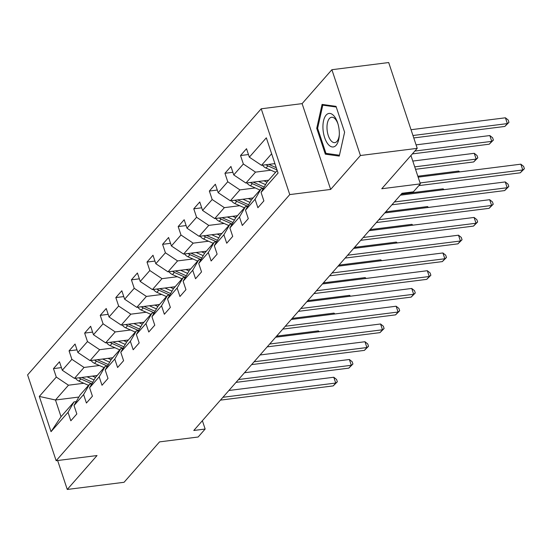 <?xml version="1.0" encoding="UTF-8"?>
<svg xmlns="http://www.w3.org/2000/svg" width="552" height="552" viewBox="0 0 552 552"><rect width="100%" height="100%" fill="white"/><g stroke="black" fill="none" stroke-linecap="round" stroke-linejoin="round"><path stroke-width="0.83" d="M261.22 108.792L27.6 374.905L56.145 460.706L289.759 194.594L261.22 108.792L302.11 103.631L330.655 189.433L360.428 155.512L331.89 69.711L302.11 103.631M331.89 69.711L388.691 62.542L417.229 148.343L381.756 188.749L420.382 183.871L410.943 155.505M57.636 460.513L67.261 489.458L124.062 482.289L159.535 441.883L198.154 437.011L205.151 429.042L202.377 420.7M360.428 155.512L417.229 148.343M78.881 397.047L55.476 400L61.03 416.698L74.023 401.897L68.02 412.323L70.835 420.783L76.831 413.959L74.016 405.492L83.607 394.563L86.422 403.029L92.419 396.198L89.603 387.739L99.194 376.809L102.01 385.275L108.006 378.444L105.19 369.978L114.781 359.055L117.597 367.515L123.593 360.691L120.778 352.224L130.369 341.295L133.184 349.761L139.18 342.93L136.365 334.471L145.956 323.541L148.771 332.007L154.767 325.176L151.952 316.71L161.543 305.787L164.358 314.254L170.354 307.423L167.539 298.956L177.13 288.027L179.945 296.493L185.941 289.662L183.126 281.203L192.717 270.273L195.539 278.739L201.528 271.908L198.713 263.442L208.311 252.519L211.126 260.986L217.122 254.155L214.3 245.688L223.898 234.766L226.713 243.225L232.709 236.394L229.894 227.935L239.485 217.005L242.3 225.471L248.297 218.64L245.481 210.174L255.072 199.251L257.887 207.718L263.884 200.887L261.068 192.42L278.056 173.073L266.326 137.821L249.338 157.175L246.523 148.709L240.527 155.54L248.462 154.539M68.02 412.323L51.032 431.671L39.309 396.426L56.29 377.071L53.475 368.612L61.41 367.604M240.527 155.54L243.349 163.999L233.751 174.929L230.936 166.462L224.94 173.293L227.755 181.76L218.164 192.682L215.349 184.223L209.353 191.047L212.168 199.513L202.577 210.443L199.762 201.977L193.766 208.808L196.581 217.267L186.99 228.197L184.175 219.73L178.179 226.561L180.994 235.028L171.403 245.95L168.588 237.491L162.592 244.315L165.407 252.781L155.816 263.711L153.001 255.245L147.005 262.076L149.82 270.535L140.229 281.465L137.413 272.998L131.417 279.829L134.233 288.296L124.642 299.218L121.826 290.759L115.83 297.583L118.645 306.049L109.055 316.979L106.232 308.513L100.243 315.344L103.058 323.803L93.46 334.733L90.645 326.267L84.649 333.097L87.471 341.564L77.873 352.486L75.058 344.027L69.062 350.851L71.877 359.317L62.286 370.247L59.471 361.781L53.475 368.612M420.382 183.871L413.386 191.841L402.028 193.276L193.793 430.477L205.151 429.042M74.016 405.492L80.012 395.066L89.61 384.144L91.832 383.861L80.861 378.948L78.964 381.115L88.534 385.365M97.193 375.505L74.465 378.375L84.056 367.446L99.394 365.507M89.61 384.144L83.607 394.563M62.286 370.247L74.465 378.375M71.877 359.317L84.056 367.446M89.603 387.739L95.606 377.313L105.197 366.39L107.419 366.107M112.78 357.744L90.052 360.615L99.643 349.692L114.982 347.753M105.197 366.39L99.194 376.809M77.873 352.486L90.052 360.615M87.471 341.564L99.643 349.692M105.19 369.978L111.194 359.559L120.784 348.629L123.006 348.353M128.368 339.991L105.639 342.861L115.23 331.931L130.569 329.999M120.784 348.629L114.781 359.055M93.46 334.733L105.639 342.861M103.058 323.803L115.23 331.931M120.778 352.224L126.781 341.798L136.372 330.876L138.593 330.593M143.955 322.237L121.226 325.107L130.817 314.178L146.156 312.239M136.372 330.876L130.369 341.295M109.055 316.979L121.226 325.107M118.645 306.049L130.817 314.178M136.365 334.471L142.368 324.045L151.959 313.122L154.18 312.839M159.542 304.476L136.813 307.347L146.404 296.424L161.743 294.485M151.959 313.122L145.956 323.541M124.642 299.218L136.813 307.347M134.233 288.296L146.404 296.424M151.952 316.71L157.955 306.291L167.546 295.361L169.774 295.085M175.129 286.723L152.4 289.593L161.991 278.663L177.33 276.731M167.546 295.361L161.543 305.787M140.229 281.465L152.4 289.593M149.82 270.535L161.991 278.663M167.539 298.956L173.542 288.53L183.133 277.608L185.362 277.325L174.384 272.419L172.486 274.579L182.056 278.829M190.716 268.969L167.987 271.839L177.578 260.91L192.917 258.978M183.133 277.608L177.13 288.027M155.816 263.711L167.987 271.839M165.407 252.781L177.578 260.91M183.126 281.203L189.129 270.777L198.72 259.854L200.949 259.571M206.31 251.215L183.575 254.079L193.165 243.156L208.504 241.217M198.72 259.854L192.717 270.273M171.403 245.95L183.575 254.079M180.994 235.028L193.165 243.156M198.713 263.442L204.716 253.023L214.307 242.093L216.536 241.817M221.897 233.455L199.162 236.325L208.76 225.395L224.091 223.463M214.307 242.093L208.311 252.519M186.99 228.197L199.162 236.325M196.581 217.267L208.76 225.395M214.3 245.688L220.303 235.269L229.901 224.34L232.123 224.057M237.484 215.701L214.749 218.571L224.347 207.642L239.678 205.71M229.901 224.34L223.898 234.766M202.577 210.443L214.749 218.571M212.168 199.513L224.347 207.642M229.894 227.935L235.89 217.509L245.488 206.586L247.71 206.303M253.071 197.947L230.336 200.811L239.934 189.888L255.272 187.949M245.488 206.586L239.485 217.005M218.164 192.682L230.336 200.811M227.755 181.76L239.934 189.888M245.481 210.174L251.484 199.755L261.075 188.825L263.297 188.549M268.658 180.187L245.93 183.057L255.521 172.127L270.859 170.195M261.075 188.825L255.072 199.251M233.751 174.929L245.93 183.057M243.349 163.999L255.521 172.127M261.068 192.42L267.071 182.001L277.187 170.471M274.903 163.613L261.517 165.303L271.632 153.773M249.338 157.175L261.517 165.303M330.655 189.433L289.759 194.594M67.261 489.458L97.035 455.545L56.145 460.706M74.023 401.897L76.245 401.614M83.8 383.267L68.469 385.199L55.476 400L39.309 396.426M61.03 416.698L51.032 431.671M56.29 377.071L68.469 385.199M224.94 173.293L232.875 172.293M209.353 191.047L217.288 190.047M193.766 208.808L201.701 207.807M178.179 226.561L186.114 225.561M162.592 244.315L170.527 243.315M147.005 262.076L154.94 261.075M131.417 279.829L139.352 278.829M115.83 297.583L123.765 296.583M100.243 315.344L108.171 314.336M84.649 333.097L92.584 332.097M69.062 350.851L76.997 349.851M322.078 104.411L316.731 128.319L325.328 154.16L339.266 156.092L344.614 132.19L336.016 106.35L322.078 104.411M328.675 153.732L325.328 154.16M317.648 128.202L316.731 128.319M420.072 182.94L522.772 169.975L520.274 172.824L418.844 185.624M418.147 177.144L520.846 164.179L522.772 169.975L524.4 168.719L520.274 172.824M520.846 164.179L523.627 166.4L524.4 168.719M262.552 165.172A6.886 5.596 41.3 0 0 266.016 168.043L275.586 172.293M274.082 163.716L275.089 164.165M413.772 137.938L504.845 126.442L507.343 123.6L505.418 117.797L411.033 129.713M266.05 164.731A6.886 5.596 41.3 0 0 267.913 165.883L277.007 169.919M276.262 167.691L269.114 164.517A6.886 5.596 -138.7 0 1 268.824 164.379M505.418 117.797L508.199 120.019L508.972 122.337L507.343 123.6L412.965 135.509M508.972 122.337L504.845 126.442M322.996 129.065A16.891 7.99 -97.2 0 0 331.2 146.68A16.891 7.99 -97.2 0 0 339.28 135.433A16.891 7.99 -97.2 0 0 339.259 131.328A16.891 7.99 -97.2 0 0 337.72 123.096A16.891 7.99 -97.2 0 0 328.04 113.691A16.891 7.99 -97.2 0 0 322.996 129.065M337.962 123.889A12.793 6.051 -97.2 0 0 331.593 117.245A12.793 6.051 -97.2 0 0 327.039 129.078A12.793 6.051 -97.2 0 0 334.802 142.623A12.793 6.051 -97.2 0 0 339.314 134.605M344.607 132.176L339.452 155.229L325.949 153.359L317.621 128.319L322.796 105.156L336.244 107.026M325.231 104.852L322.796 105.156M394.39 201.97L507.184 187.735L504.687 190.578L391.892 204.813M400.359 195.173L505.259 181.932L507.184 187.735L508.813 186.472L504.687 190.578M505.259 181.932L508.04 184.154L508.813 186.472M378.803 219.724L491.597 205.489L489.1 208.332L376.305 222.573M384.772 212.934L489.672 199.693L491.597 205.489L493.226 204.233L489.1 208.332M489.672 199.693L492.453 201.908L493.226 204.233M246.965 182.926A6.886 5.596 41.3 0 0 250.429 185.796L259.999 190.054M258.495 181.47L265.56 184.616M263.877 180.794L266.975 182.167M412.344 153.904L489.258 144.196L491.756 141.353L489.831 135.557L416.077 144.865M250.456 182.484A6.886 5.596 41.3 0 0 252.326 183.637L263.311 188.522M264.187 187.011L253.527 182.27A6.886 5.596 -138.7 0 1 253.237 182.132M489.831 135.557L492.612 137.772L493.384 140.098L491.756 141.353L414.842 151.062M493.384 140.098L489.258 144.196M231.378 200.68A6.886 5.596 41.3 0 0 234.841 203.557L244.412 207.807M242.901 199.231L249.973 202.37M248.29 198.547L251.381 199.921M415.532 169.291L473.671 161.957L476.169 159.107L474.244 153.311L412.792 161.067M234.869 200.238A6.886 5.596 41.3 0 0 236.739 201.39L247.724 206.275M248.593 204.764L237.933 200.024A6.886 5.596 -138.7 0 1 237.65 199.893M474.244 153.311L477.025 155.533L477.797 157.851L476.169 159.107L414.724 166.863M477.797 157.851L473.671 161.957M363.216 237.484L476.01 223.243L473.512 226.092L360.718 240.327M369.184 230.688L474.085 217.447L476.01 223.243L477.639 221.987L473.512 226.092M474.085 217.447L476.866 219.668L477.639 221.987M347.629 255.238L460.423 241.003L457.925 243.846L345.131 258.081M353.597 248.441L458.498 235.2L460.423 241.003L462.052 239.74L457.925 243.846M458.498 235.2L461.279 237.422L462.052 239.74M332.042 272.992L444.836 258.757L442.338 261.6L329.544 275.841M338.003 266.202L442.904 252.961L444.836 258.757L446.464 257.494L442.338 261.6M442.904 252.961L445.692 255.176L446.464 257.494M215.791 218.44A6.886 5.596 41.3 0 0 219.247 221.311L228.825 225.561M227.314 216.984L234.386 220.124M232.702 216.301L235.794 217.681M458.96 171.989L458.657 171.065L417.836 176.219M219.282 217.999A6.886 5.596 41.3 0 0 221.152 219.151L232.137 224.029M233.006 222.518L222.346 217.785A6.886 5.596 -138.7 0 1 222.063 217.647M458.657 171.065L459.699 171.9M200.203 236.194A6.886 5.596 41.3 0 0 203.66 239.064L213.238 243.322M211.726 234.738L218.799 237.884M217.115 234.062L220.207 235.435M443.373 189.743L443.07 188.825L401.304 194.097M203.695 235.752A6.886 5.596 41.3 0 0 205.558 236.905L216.55 241.79M217.419 240.279L206.758 235.538A6.886 5.596 -138.7 0 1 206.469 235.4M443.07 188.825L444.105 189.653M184.616 253.948A6.886 5.596 41.3 0 0 188.073 256.825L197.65 261.075M196.139 252.499L203.212 255.638M201.521 251.815L204.619 253.189M427.786 207.504L427.476 206.579L385.717 211.851M188.108 253.506A6.886 5.596 41.3 0 0 189.971 254.658L200.962 259.543M201.832 258.032L191.171 253.292A6.886 5.596 -138.7 0 1 190.882 253.161M427.476 206.579L428.518 207.407M316.455 290.752L429.249 276.511L426.751 279.36L313.957 293.595M322.416 283.956L427.317 270.715L429.249 276.511L430.87 275.255L426.751 279.36M427.317 270.715L430.105 272.936L430.87 275.255M169.029 271.708A6.886 5.596 41.3 0 0 172.486 274.579M180.552 270.252L187.625 273.392M185.934 269.569L189.032 270.949M412.199 225.257L411.889 224.333L370.13 229.604M186.245 275.786L175.584 271.053A6.886 5.596 -138.7 0 1 175.294 270.915M172.521 271.267A6.886 5.596 41.3 0 0 174.384 272.419M411.889 224.333L412.93 225.168M300.868 308.506L413.662 294.271L411.164 297.114L298.37 311.349M306.829 301.709L411.73 288.468L413.662 294.271L415.283 293.008L411.164 297.114M411.73 288.468L414.517 290.69L415.283 293.008M153.442 289.462A6.886 5.596 41.3 0 0 156.899 292.332L166.469 296.59M164.965 288.006L172.038 291.152M170.347 287.33L173.445 288.703M396.612 243.011L396.301 242.093L354.543 247.365M156.934 289.02A6.886 5.596 41.3 0 0 158.797 290.173L169.788 295.058M170.658 293.54L159.997 288.806A6.886 5.596 -138.7 0 1 159.707 288.668M396.301 242.093L397.343 242.921M285.28 326.26L398.075 312.025L395.577 314.868L282.783 329.109M291.242 319.47L396.143 306.229L398.075 312.025L399.696 310.762L395.577 314.868M396.143 306.229L398.923 308.444L399.696 310.762M137.855 307.216A6.886 5.596 41.3 0 0 141.312 310.093L150.882 314.343M149.378 305.76L156.451 308.906M154.76 305.083L157.858 306.457M381.025 260.772L380.714 259.847L338.956 265.119M141.346 306.774A6.886 5.596 41.3 0 0 143.209 307.926L154.201 312.811M155.071 311.3L144.41 306.56A6.886 5.596 -138.7 0 1 144.12 306.429M380.714 259.847L381.756 260.675M269.693 344.02L382.488 329.779L379.983 332.628L267.196 346.863M275.655 337.224L380.556 323.983L382.488 329.779L384.109 328.523L379.983 332.628M380.556 323.983L383.336 326.204L384.109 328.523M122.268 324.976A6.886 5.596 41.3 0 0 125.725 327.847L135.295 332.097M133.791 323.52L140.863 326.66M139.173 322.837L142.271 324.217M365.438 278.525L365.127 277.601L323.368 282.872M125.759 324.535A6.886 5.596 41.3 0 0 127.622 325.68L138.614 330.565M139.483 329.054L128.823 324.321A6.886 5.596 -138.7 0 1 128.533 324.183M365.127 277.601L366.169 278.436M254.106 361.774L366.894 347.532L364.396 350.382L251.608 364.617M260.068 354.977L364.969 341.736L366.894 347.532L368.522 346.276L364.396 350.382M364.969 341.736L367.749 343.958L368.522 346.276M106.674 342.73A6.886 5.596 41.3 0 0 110.138 345.6L119.708 349.858M118.204 341.274L125.269 344.42M123.586 340.598L126.684 341.971M349.844 296.279L349.54 295.361L307.781 300.633M110.172 342.288A6.886 5.596 41.3 0 0 112.035 343.441L123.027 348.326M123.896 346.808L113.236 342.074A6.886 5.596 -138.7 0 1 112.946 341.936M349.54 295.361L350.582 296.189M238.512 379.528L351.307 365.293L348.809 368.136L236.014 382.377M244.481 372.738L349.382 359.497L351.307 365.293L352.935 364.03L348.809 368.136M349.382 359.497L352.162 361.712L352.935 364.03M91.087 360.484A6.886 5.596 41.3 0 0 94.551 363.361L104.121 367.611M102.617 359.028L109.682 362.174M107.999 358.351L111.097 359.725M334.257 314.04L333.953 313.115L292.194 318.387M94.578 360.042A6.886 5.596 41.3 0 0 96.448 361.194L107.433 366.079M108.309 364.568L97.649 359.828A6.886 5.596 -138.7 0 1 97.359 359.697M333.953 313.115L334.995 313.943M222.925 397.288L335.719 383.047L333.222 385.896L220.427 400.131M228.894 390.492L333.794 377.251L335.719 383.047L337.348 381.791L333.222 385.896M333.794 377.251L336.575 379.472L337.348 381.791M75.5 378.244A6.886 5.596 41.3 0 0 78.964 381.115M87.023 376.788L94.095 379.928M92.412 376.105L95.503 377.485M318.67 331.793L318.366 330.869L276.607 336.14M92.715 382.322L82.055 377.589A6.886 5.596 -138.7 0 1 81.772 377.451M78.991 377.803A6.886 5.596 41.3 0 0 80.861 378.948M318.366 330.869L319.408 331.704M267.913 165.883L266.016 168.043M252.326 183.637L250.429 185.796M236.739 201.39L234.841 203.557M221.152 219.151L219.247 221.311M205.558 236.905L203.66 239.064M189.971 254.658L188.073 256.825M158.797 290.173L156.899 292.332M143.209 307.926L141.312 310.093M127.622 325.68L125.725 327.847M112.035 343.441L110.138 345.6M96.448 361.194L94.551 363.361"/></g></svg>
